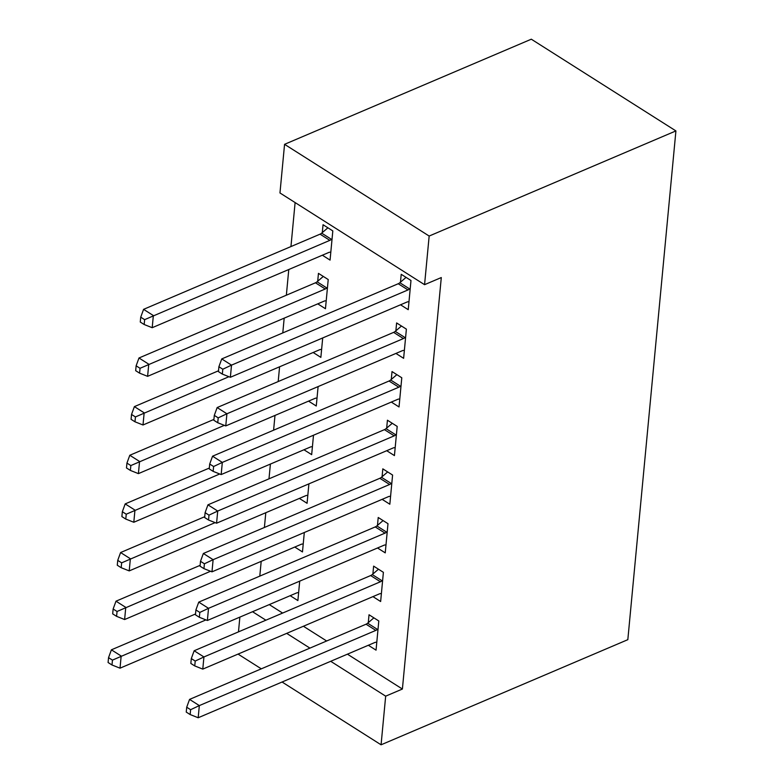<?xml version="1.0" encoding="UTF-8"?>
<svg xmlns="http://www.w3.org/2000/svg" width="784" height="784" viewBox="0 0 784 784"><rect width="100%" height="100%" fill="white"/><g stroke="black" fill="none" stroke-linecap="round" stroke-linejoin="round"><path stroke-width="1.18" d="M295.107 202.566L290.952 246.568M288.777 269.52L286.356 295.205M284.18 318.157L282.789 332.916M279.584 366.794L278.193 381.563M274.988 415.432L273.596 430.2M270.392 464.069L268.99 478.838M265.796 512.707L264.394 527.475M261.19 561.354L259.798 576.113M279.966 192.962L284.563 144.325L531.307 39.2L675.916 130.918L627.827 639.675L381.073 744.8L385.669 696.163L402.398 689.038L441.294 277.556L424.565 284.68L279.966 192.962M238.473 631.875L239.865 617.116M317.755 303.849L325.458 308.739L328.222 279.555L318.451 273.361L317.706 281.231M395.92 353.427L403.623 358.317L406.386 329.133L396.616 322.939L395.871 330.809M308.563 401.134L316.266 406.014L318.108 386.581M386.728 450.712L394.43 455.592L397.194 426.408L387.423 420.214L386.679 428.084M299.37 498.408L307.073 503.299L308.906 483.865M377.535 547.987L385.238 552.867L387.992 523.692L378.221 517.489L377.476 525.368M290.168 595.683L297.881 600.573L299.713 581.14M368.333 645.261L376.046 650.152L378.799 620.967L369.029 614.764L368.284 622.643M269.265 604.591L282.622 613.068M303.408 626.249L326.654 640.989M347.43 654.17L402.398 689.038M372.939 596.624L380.642 601.514L383.396 572.33L373.625 566.126L372.88 574.006M294.774 547.046L302.477 551.936L304.31 532.503M382.131 499.349L389.834 504.23L392.588 475.045L382.817 468.852L382.082 476.721M303.967 449.771L311.669 454.651L313.502 435.218M391.324 402.065L399.027 406.955L401.79 377.77L392.02 371.577L391.275 379.446M313.159 352.496L320.862 357.377L322.704 337.943M400.516 304.79L408.229 309.68L410.983 280.496L401.212 274.302L400.467 282.171M322.351 255.212L330.064 260.102L332.818 230.917L323.047 224.724L322.302 232.593M284.563 144.325L429.162 236.043L424.565 284.68M429.162 236.043L675.916 130.918M252.536 611.716L265.894 620.193M286.679 633.374L309.925 648.113M330.701 661.294L385.669 696.163M238.052 654.091L261.297 668.83M282.073 682.011L381.073 744.8M375.82 630.405L366.05 624.211L189.561 699.397L199.332 705.59L375.82 630.405A5.743 3.401 122.4 0 0 377.418 629.385L378.055 628.837M190.62 709.696L186.71 707.217L186.249 712.088L190.159 714.557L190.62 709.696L199.332 705.59L198.185 717.752L374.674 642.566A5.743 3.401 122.4 0 1 376.202 642.253L376.781 642.272M366.05 624.211A5.743 3.401 122.4 0 0 367.647 623.192L373.88 617.851M189.561 699.397L186.71 707.217M190.159 714.557L198.185 717.752M195.52 613.98L111.397 649.818L121.167 656.012L120.021 668.174L296.509 592.988A5.743 3.401 -57.6 0 1 298.038 592.675L298.626 592.694M205.937 619.899L112.455 660.118L108.545 657.639L108.084 662.509L111.994 664.989L112.455 660.118M120.021 668.174L111.994 664.989M108.545 657.639L111.397 649.818M380.416 581.767L370.646 575.564L194.158 650.759L203.928 656.953L380.416 581.767A5.743 3.401 122.4 0 0 382.014 580.748L382.651 580.199M195.216 661.059L191.306 658.58L190.845 663.44L194.755 665.92L195.216 661.059L203.928 656.953L202.782 669.115L379.27 593.929A5.743 3.401 122.4 0 1 380.799 593.615L381.387 593.635M370.646 575.564A5.743 3.401 122.4 0 0 372.243 574.554L378.486 569.213M194.158 650.759L191.306 658.58M194.755 665.92L202.782 669.115M385.013 533.13L375.242 526.926L198.754 602.122L208.524 608.315L385.013 533.13A5.743 3.401 122.4 0 0 386.61 532.111L387.247 531.562M199.812 612.422L195.902 609.942L195.441 614.803L199.352 617.282L199.812 612.422L208.524 608.315L207.378 620.477L383.866 545.282A5.743 3.401 122.4 0 1 385.395 544.968L385.983 544.998M375.242 526.926A5.743 3.401 122.4 0 0 376.839 525.917L383.082 520.566M198.754 602.122L195.902 609.942M199.352 617.282L207.378 620.477M200.126 565.342L115.993 601.181L125.763 607.375L124.617 619.536L301.105 544.351A5.743 3.401 -57.6 0 1 302.634 544.037L303.222 544.057M210.533 571.262L117.051 611.481L113.141 609.001L112.68 613.872L116.591 616.342L117.051 611.481M124.617 619.536L116.591 616.342M113.141 609.001L115.993 601.181M204.722 516.705L120.589 552.544L130.36 558.737L129.213 570.899L305.701 495.713A5.743 3.401 -57.6 0 1 307.23 495.4L307.818 495.419M215.13 522.624L121.647 562.843L117.737 560.364L117.277 565.225L121.187 567.704L121.647 562.843M129.213 570.899L121.187 567.704M117.737 560.364L120.589 552.544M389.609 484.492L379.838 478.289L203.35 553.484L213.121 559.678L389.609 484.492A5.743 3.401 122.4 0 0 391.206 483.473L391.853 482.924M204.408 563.784L200.498 561.305L200.047 566.166L203.948 568.645L204.408 563.784L213.121 559.678L211.974 571.84L388.462 496.644A5.743 3.401 122.4 0 1 389.991 496.331L390.579 496.36M379.838 478.289A5.743 3.401 122.4 0 0 381.436 477.27L387.678 471.929M203.35 553.484L200.498 561.305M203.948 568.645L211.974 571.84M394.215 435.845L384.444 429.652L207.946 504.837L217.717 511.041L394.215 435.845A5.743 3.401 122.4 0 0 395.802 434.836L396.449 434.287M209.005 515.147L205.104 512.667L204.644 517.528L208.544 520.008L209.005 515.147L217.717 511.041L216.57 523.202L393.058 448.007A5.743 3.401 122.4 0 1 394.587 447.693L395.175 447.723M384.444 429.652A5.743 3.401 122.4 0 0 386.032 428.632L392.274 423.291M207.946 504.837L205.104 512.667M208.544 520.008L216.57 523.202M209.318 468.058L125.185 503.906L134.956 510.1L133.809 522.262L310.297 447.066A5.743 3.401 -57.6 0 1 311.826 446.753L312.414 446.782M219.726 473.987L126.244 514.206L122.343 511.727L121.883 516.587L125.783 519.067L126.244 514.206M133.809 522.262L125.783 519.067M122.343 511.727L125.185 503.906M213.914 419.42L129.791 455.269L139.562 461.462L138.405 473.624L314.894 398.429A5.743 3.401 -57.6 0 1 316.422 398.115L317.01 398.145M224.322 425.349L130.84 465.569L126.939 463.089L126.479 467.95L130.389 470.429L130.84 465.569M138.405 473.624L130.389 470.429M126.939 463.089L129.791 455.269M398.811 387.208L389.04 381.014L212.552 456.2L222.323 462.403L398.811 387.208A5.743 3.401 122.4 0 0 400.399 386.198L401.045 385.65M213.611 466.509L209.7 464.03L209.24 468.891L213.15 471.37L213.611 466.509L222.323 462.403L221.166 474.565L397.655 399.37A5.743 3.401 122.4 0 1 399.183 399.056L399.771 399.085M389.04 381.014A5.743 3.401 122.4 0 0 390.628 379.995L396.871 374.654M212.552 456.2L209.7 464.03M213.15 471.37L221.166 474.565M218.511 370.783L134.387 406.622L144.158 412.825L143.002 424.987L319.5 349.791A5.743 3.401 -57.6 0 1 321.019 349.478L321.607 349.507M228.918 376.712L135.446 416.931L131.536 414.452L131.075 419.313L134.985 421.792L135.446 416.931M143.002 424.987L134.985 421.792M131.536 414.452L134.387 406.622M403.407 338.57L393.637 332.377L217.148 407.562L226.919 413.766L403.407 338.57A5.743 3.401 122.4 0 0 405.005 337.551L405.642 337.002M218.207 417.862L214.297 415.393L213.836 420.253L217.746 422.733L218.207 417.862L226.919 413.766L225.763 425.918L402.261 350.732A5.743 3.401 122.4 0 1 403.789 350.419L404.368 350.448M393.637 332.377A5.743 3.401 122.4 0 0 395.234 331.358L401.467 326.017M217.148 407.562L214.297 415.393M217.746 422.733L225.763 425.918M323.302 276.438L317.069 281.779A5.743 3.401 -57.6 0 1 315.472 282.799L138.984 357.984L148.754 364.188L147.608 376.34L324.096 301.154A5.743 3.401 -57.6 0 1 325.625 300.84L326.203 300.87M327.477 287.434L326.84 287.983A5.743 3.401 -57.6 0 1 325.242 288.992L140.042 368.294L136.132 365.814L135.671 370.675L139.581 373.155L140.042 368.294M147.608 376.34L139.581 373.155M136.132 365.814L138.984 357.984M408.003 289.933L398.233 283.739L221.745 358.925L231.515 365.128L408.003 289.933A5.743 3.401 122.4 0 0 409.601 288.914L410.238 288.365M222.803 369.225L218.893 366.745L218.432 371.616L222.342 374.095L222.803 369.225L231.515 365.128L230.369 377.28L406.857 302.095A5.743 3.401 122.4 0 1 408.386 301.781L408.974 301.801M398.233 283.739A5.743 3.401 122.4 0 0 399.83 282.72L406.063 277.379M221.745 358.925L218.893 366.745M222.342 374.095L230.369 377.28M327.908 227.801L321.665 233.142A5.743 3.401 -57.6 0 1 320.068 234.161L143.58 309.347L153.35 315.55L152.204 327.702L328.692 252.517A5.743 3.401 -57.6 0 1 330.221 252.203L330.809 252.232M332.073 238.787L331.436 239.336A5.743 3.401 -57.6 0 1 329.839 240.355L144.638 319.647L140.728 317.177L140.267 322.038L144.178 324.517L144.638 319.647M152.204 327.702L144.178 324.517M140.728 317.177L143.58 309.347M377.418 629.385L367.647 623.192M382.014 580.748L372.243 574.554M386.61 532.111L376.839 525.917M391.206 483.473L381.436 477.27M395.802 434.836L386.032 428.632M400.399 386.198L390.628 379.995M405.005 337.551L395.234 331.358M317.069 281.779L326.84 287.983M315.472 282.799L325.242 288.992M409.601 288.914L399.83 282.72M321.665 233.142L331.436 239.336M320.068 234.161L329.839 240.355"/></g></svg>
